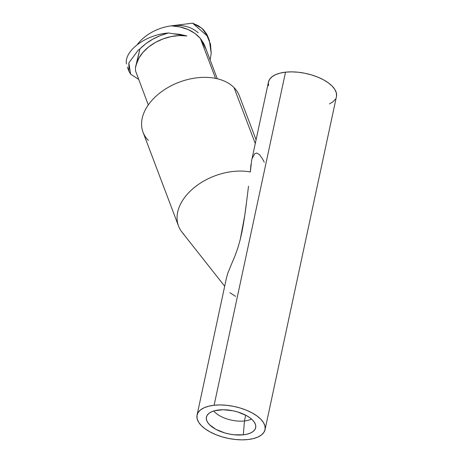 <?xml version="1.0" encoding="UTF-8"?>
<svg xmlns="http://www.w3.org/2000/svg" width="463" height="463" viewBox="0 0 463 463"><rect width="100%" height="100%" fill="white"/><g stroke="black" fill="none" stroke-linecap="round" stroke-linejoin="round"><path stroke-width="0.69" d="M252.231 158.259L254.714 153.699L256.728 153.016L259.483 154.636L262.533 158.89L264.257 162.2M256.074 139.832L239.33 95.76A51.48 34.007 159.2 0 0 234.018 87.582L255.275 143.547L234.018 87.582A51.48 34.007 159.2 0 0 166.113 88.624A51.48 34.007 159.2 0 0 148.38 140.468M217.28 78.762L204.86 46.068L203.5 43.082L200.398 38.481L215.555 78.386L200.398 38.481L194.865 33.353L187.966 29.482L179.951 26.935L171.275 25.864C183.805 26.46 193.511 30.668 200.398 38.481L205.618 48.488M198.233 32.792C191.097 26.646 182.104 24.336 171.246 25.864A36.855 24.348 159.2 0 0 137.233 44.685A36.855 24.348 159.2 0 1 171.258 25.859L192.556 23.15L198.569 25.882L203.373 29.615L206.782 34.187L207.875 36.594M251.478 419.038A22.074 10.302 12.1 0 1 244.441 420.977L245.685 415.178L244.441 420.977A22.074 10.302 -167.9 0 0 251.478 419.038M243.318 434.821L244.441 420.977L243.318 434.821A25.187 11.754 12.1 0 1 216.389 429.6A25.187 11.754 12.1 0 1 206.868 415.82A25.187 11.754 12.1 0 1 218.773 409.969A25.187 11.754 12.1 0 1 255.796 426.313A25.187 11.754 12.1 0 1 243.318 434.821L247.277 434.12L250.61 432.969L253.192 431.412L254.922 429.508L255.738 427.332L255.599 424.965L254.523 422.499L252.538 420.034L249.731 417.655L246.206 415.456L237.565 411.937L232.785 410.75L223.201 409.749L214.815 410.669L211.481 411.821L208.9 413.378L207.169 415.282L206.359 417.458L206.492 419.825L207.574 422.291L209.554 424.756L215.885 429.334L224.526 432.853L229.312 434.039L234.162 434.78L243.318 434.821M265.039 429.681L336.445 96.611A34.766 16.222 -167.9 0 0 321.056 78.565A34.766 16.222 -167.9 0 0 285.515 72.176L214.109 405.247A34.766 16.222 12.1 0 1 249.65 411.636A34.766 16.222 12.1 0 1 265.039 429.681A34.766 16.222 12.1 0 1 247.989 439.543A34.766 16.222 12.1 0 1 212.448 433.154A34.766 16.222 12.1 0 1 197.059 415.108A34.766 16.222 12.1 0 1 214.109 405.247L285.515 72.176A34.766 16.222 -167.9 0 0 268.459 82.038L251.571 160.817M226.442 278.026L227.86 273.054L231.222 264.813L227.86 273.054L226.488 277.823L197.059 415.108M237.86 247.879L234.851 256.259L237.86 247.879L240.204 239.643L237.86 247.879M242.01 231.587L240.204 239.643L244.672 215.961L246.704 200.861C245.257 212.789 243.694 223.033 242.01 231.587M248.521 186.195L246.704 200.861L248.521 186.195M250.929 164.654L250.367 171.952L251.606 160.661M213.784 410.959A22.074 10.302 -167.9 0 0 244.441 420.977A22.074 10.302 12.1 0 1 213.784 410.959M329.453 103.915L333.019 101.767L335.409 99.14M336.526 96.136L336.341 92.872L334.853 89.469L332.116 86.06L328.244 82.779L323.377 79.746L317.705 77.084L311.449 74.89L304.845 73.252L298.155 72.228L291.626 71.869L285.515 72.176L280.051 73.137L275.45 74.728L271.885 76.875L269.495 79.503L268.378 82.507L268.563 85.771M214.109 405.247L220.22 404.94L226.748 405.304L233.445 406.323L240.042 407.961L246.299 410.154L251.97 412.817L256.838 415.849L260.71 419.131L263.447 422.54L264.934 425.943L265.125 429.213L264.003 432.216L261.612 434.844L258.047 436.991L253.446 438.577L247.989 439.543L241.877 439.85L235.343 439.485L228.653 438.467L222.049 436.829L215.793 434.635L210.121 431.967L205.259 428.941L201.382 425.653L198.65 422.25L197.157 418.847L196.972 415.577L198.095 412.574L200.479 409.946L204.044 407.799L208.645 406.213L214.109 405.247M135.561 67.008L139.901 48.922L138.124 50.311L128.853 62.858L130.612 74.149L138.628 79.347L130.612 74.149L128.922 71.163L128.853 62.858L138.124 50.311L139.901 48.922C147.494 41.3 156.998 35.987 168.399 32.971L186.861 35.935L168.399 32.971L160.337 35.587L152.715 39.21L145.833 43.696L139.901 48.922L136.475 64.131L138.888 58.124L143.003 52.307L148.6 46.995L155.394 42.451L163.028 38.921L171.096 36.589L179.181 35.576L186.861 35.935L173.15 33.735L179.627 34.303L186.861 35.935A36.866 24.354 159.2 0 0 136.475 64.131L135.451 67.685L135.561 70.972L148.299 104.916M183.863 234.261A51.549 34.054 -20.8 0 1 178.527 226.042A51.549 34.054 -20.8 0 1 196.266 186.004A51.549 34.054 -20.8 0 1 250.367 171.952A51.549 34.054 159.2 0 0 192.394 189.159A51.549 34.054 159.2 0 0 182.011 232.171L224.682 286.238M234.018 87.582A51.48 34.007 159.2 0 0 172.45 85.128A51.48 34.007 159.2 0 0 143.05 132.256L178.527 226.042M231.222 264.813L234.851 256.259M235.54 296.349L229.868 292.674M185.993 26.42C181.45 25.378 176.536 25.187 171.246 25.864L192.556 23.15L207.002 35.755L209.415 40.651L211.203 53.5L210.109 59.889L211.203 53.5L210.503 44.205L207.002 35.755L192.556 23.15L202.134 28.446L207.829 36.467L209.415 40.651M127.383 67.106L128.922 71.163M168.399 32.971C144.062 34.991 123.957 51.839 126.474 63.963C123.957 51.839 144.062 34.991 168.399 32.971L168.399 32.971"/></g></svg>
